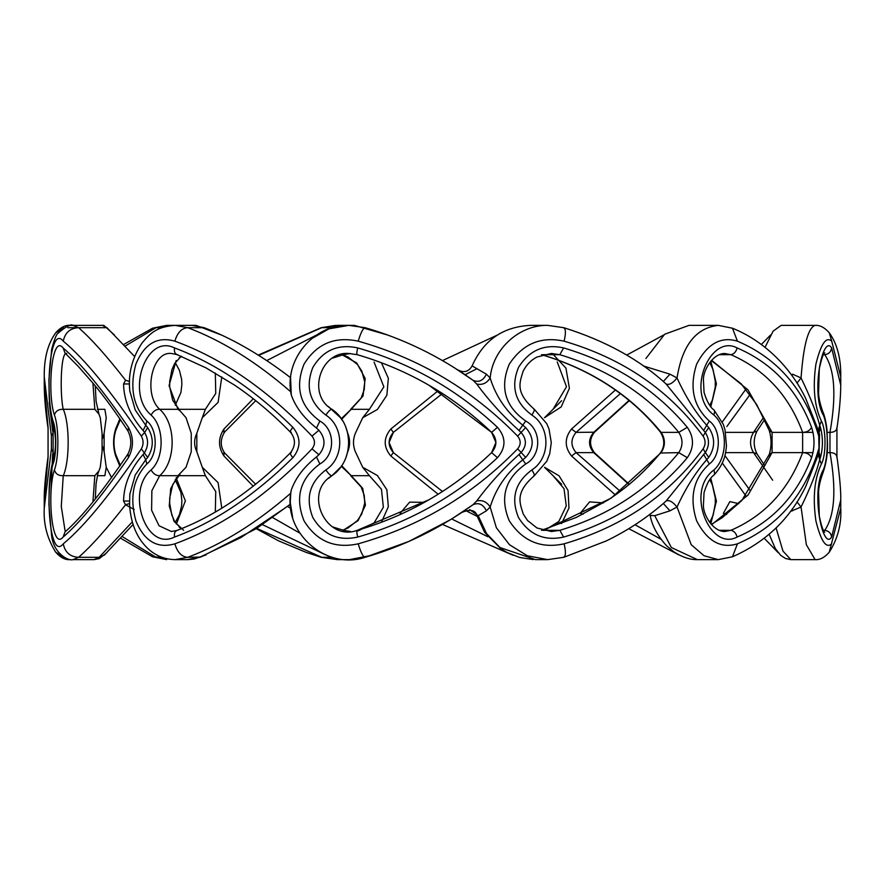 <?xml version="1.0" encoding="UTF-8"?>
<svg xmlns="http://www.w3.org/2000/svg" width="885" height="885" viewBox="0 0 885 885"><rect width="100%" height="100%" fill="white"/><g stroke="black" fill="none" stroke-linecap="round" stroke-linejoin="round"><path stroke-width="1.33" d="M525.668 457.445L521.177 452.456C526.774 445.819 526.774 439.181 521.177 432.544L518.975 430.475C502.99 416.083 488.896 400.595 476.694 384.001C482.281 385.263 486.772 383.249 490.168 377.972C492.768 348.391 519.949 324.784 547.649 325.37L530.679 325.37C503.067 326.631 483.553 340.15 472.114 365.903L486.396 374.178L490.168 377.972C495.865 396.679 506.784 412.443 522.913 425.287L525.668 427.555C534.352 437.522 534.352 447.489 525.668 457.445L522.913 459.702C506.762 472.59 495.843 488.365 490.168 507.016L486.396 510.822L478.199 515.689L486.496 533.489L499.937 547.516L535.525 559.63L547.649 559.63L527.327 555.758L509.461 544.706L496.363 527.759L490.168 507.016C486.772 501.751 482.281 499.737 476.694 500.987C488.852 484.449 502.945 468.962 518.975 454.525L521.177 452.456L517.625 448.861C521.033 444.613 521.033 440.376 517.625 436.139C472.645 390.053 419.512 358.403 358.204 341.179C360.77 332.66 363.071 328.158 365.085 327.682C403.637 338.811 439.568 356.323 472.911 380.218L452.932 366.821M542.837 354.686L559.818 354.686L551.266 353.48L536.952 357.031C531.088 360.051 526.509 364.709 523.223 371.014C519.949 381.911 514.539 392.077 534.286 409.268L546.664 423.539L548.999 428.926L551.3 442.588L549.718 453.784L546.764 461.273L534.286 475.721C514.539 492.912 519.949 503.089 523.223 513.986L527.515 520.48L536.952 527.969L551.388 531.52L559.818 530.314C608.626 515.601 648.285 489.704 678.773 452.622C683.076 445.874 683.076 439.126 678.773 432.378C648.616 395.518 608.968 369.62 559.818 354.686L563.645 347.927C614.511 363.093 655.741 389.555 687.313 427.311L678.773 432.378L661.139 432.378C665.476 439.115 665.476 445.863 661.139 452.622L611.081 498.211L547.195 528.644M643.218 365.903L669.978 374.178L677.036 377.972C682.224 345.36 695.986 327.815 718.321 325.37L688.95 325.37L664.624 334.276L645.895 358.502M719.085 354.686L730.922 354.686L724.627 353.48C712.845 353.635 703.453 369.853 703.398 379.267L704.051 392.409C706.96 401.702 710.235 407.509 713.874 409.844L714.66 411.215L713.952 415.065C684.669 393.604 710.19 333.446 737.105 347.927C772.362 363.093 797.186 389.555 811.578 427.311C809.875 430.608 806.899 432.289 802.629 432.378C789 395.518 765.094 369.62 730.922 354.686C734.019 354.077 736.077 351.832 737.105 347.927M792.064 375.782L792.606 374.178L801.058 377.972C803.425 345.36 808.105 327.815 815.085 325.37L781.167 325.37L773.103 331.156L765.06 347.307M335.559 325.392L321.178 327.704L337.351 325.37L354.321 325.37L387.42 334.961M166.69 325.37L152.519 328.224L166.679 325.37L196.05 325.37L221.283 334.961M68.344 325.99L69.915 325.37L103.833 325.37L114.408 334.973M134.177 509.461L125.537 504.782L123.557 500.987C123.911 484.449 130.416 468.962 143.082 454.525L144.62 452.456C148.536 445.819 148.536 439.181 144.62 432.544L141.357 436.139C110.105 390.053 84.075 358.403 63.278 341.179C64.981 332.66 70.103 328.158 78.61 327.682L72.979 325.37L102.35 325.37L106.952 327.682L134.564 356.456M358.204 341.179C334.674 336.123 316.609 343.8 303.998 364.211C294.76 387.519 300.048 406.458 319.861 421.028C335.503 429.623 335.492 455.399 319.861 463.972L316.476 456.937L318.899 454.768C325.691 446.615 325.691 438.44 318.899 430.232L312.007 436.139C268 390.053 222.29 358.403 174.887 341.179C177.354 332.66 181.635 328.158 187.72 327.682L175.053 325.37L192.012 325.37L204.081 327.682C232.257 338.402 261.086 355.073 290.568 377.685L291.276 394.953C283.51 359.719 313.909 324.098 348.79 325.37L328.91 328.844L311.476 338.8M196.824 451.704L196.824 433.296C193.881 439.436 193.881 445.575 196.824 451.704L202.289 467.28L218.097 482.624L221.781 508.123M221.792 376.888L218.097 402.376L202.289 417.72L196.824 433.296M119.851 466.174L115.647 455.996C112.915 446.991 112.915 437.998 115.647 429.004L119.851 418.826M710.81 361.191L716.408 383.858L710.843 406.624M615.407 494.992L571.533 455.996C564.464 446.991 564.464 437.998 571.533 429.004L615.407 390.019M710.81 478.32L716.408 501.109L710.81 523.809M722.293 421.946L745.856 389.168M745.856 495.832L722.293 463.054M552.306 353.491L565.935 368.116L569.387 388.283L561.19 406.923L544.507 417.72L553.037 409.312L566.5 386.712L557.229 361.921M438.175 494.25L390.827 455.996C383.338 446.991 383.338 437.998 390.827 429.004L438.175 390.75M465.079 374.731L477.081 368.669M477.17 516.364L465.72 510.601M544.684 530.314L558.833 521.453L566.267 505.954L564.01 488.653L553.037 475.688L544.507 467.28L559.088 475.82L568.059 490.533L568.966 507.979L561.61 523.566M355.361 451.704C352.894 445.531 352.894 439.391 355.361 433.296C352.872 439.425 352.872 445.564 355.361 451.704L362.706 467.28L377.419 475.533L386.867 489.748L388.338 506.751L381.402 522.294M381.402 362.717L388.338 378.26L386.867 395.263L377.419 409.467L362.706 417.72L355.361 433.296M253.254 486.252L223.96 455.996C218.053 446.991 218.053 437.998 223.96 429.004L253.265 398.748M266.794 360.582L316.675 334.961M351.533 325.437L354.321 325.37M442.5 360.582L497.569 334.961L442.5 360.582M626.746 355.073L663.717 334.973M761.365 344.497L770.592 334.973M738.853 503.653L729.859 501.618L723.377 513.344L726.618 514.484M635.043 524.75L660.951 539.231M603.493 502.912L589.565 501.883L580.173 513.344L583.149 514.185M451.649 518.964L487.834 536.719M424.457 502.326L409.633 502.149L400.075 513.344L401.735 513.82M272.68 517.581L299.738 533.069M102.472 446.317L104.12 451.704L106.233 467.28L111.665 477.778M104.12 451.704L104.12 433.296L102.472 438.683M97.35 409.312L104.872 409.312L106.233 417.72L104.12 433.296M328.545 478.331L331.952 475.688C302.626 492.978 326.288 542.085 357.263 530.314C407.841 515.601 452.633 489.704 491.617 452.622C497.304 445.874 497.304 439.126 491.617 432.378C453.009 395.518 408.228 369.62 357.263 354.686L348.79 353.48C320.547 351.057 306.575 394.644 331.952 409.301L331.963 409.312C354.111 424.015 354.111 460.952 331.963 475.688L340.493 467.28M292.669 517.78L290.247 502.326L290.756 493.199C256.705 522.869 222.356 544.242 187.72 557.318L175.108 559.63L187.155 559.63L199.567 557.318L240.93 537.549L283.1 509.329M486.396 510.822C483.155 504.251 478.652 502.237 472.911 504.782C439.635 528.633 403.693 546.145 365.085 557.318C325.558 570.626 281.806 531.808 291.276 490.047L290.756 493.199M319.861 463.972C300.004 478.63 294.727 497.591 304.042 520.867C316.675 541.255 334.729 548.899 358.204 543.821C360.77 552.34 363.071 556.831 365.085 557.318L408.97 541.399L450.598 519.617M348.79 325.37L365.085 327.682L348.79 325.37M348.79 442.588L347.75 451.704L345.869 457.722M348.79 442.544L347.75 433.296L345.714 426.88M328.457 406.591L340.493 417.72L342.683 420.939M476.694 384.001L472.911 380.218C478.652 382.762 483.155 380.749 486.396 374.178M525.668 427.555L517.625 436.139M358.204 543.821C419.711 526.475 472.856 494.826 517.625 448.861M452.301 518.566L472.922 504.782L476.694 500.987M428.904 499.804L357.263 530.314C356.578 530.923 356.732 533.168 357.728 537.062C338.147 541.31 323.191 534.805 312.848 517.57C305.248 498.222 309.584 482.347 325.868 469.924C344.387 457.954 344.353 426.99 325.868 415.065C309.584 402.653 305.248 386.778 312.848 367.43C323.191 350.183 338.147 343.69 357.728 347.927C410.574 363.093 457.147 389.555 497.459 427.311C506.131 437.444 506.131 447.567 497.459 457.689C456.76 495.666 410.175 522.128 357.728 537.062M428.937 385.207L491.617 432.378L495.921 442.489L491.617 452.622L497.459 457.689M319.861 421.028L316.476 428.063C303.986 418.162 295.59 407.122 291.276 394.953M318.899 430.232L316.476 428.063M291.276 490.047C295.623 477.834 304.031 466.793 316.476 456.937M497.459 427.311L491.617 432.378M357.263 354.686C356.578 354.077 356.732 351.832 357.728 347.927M331.952 409.301C330.636 409.158 328.612 411.071 325.868 415.065M331.952 475.688C330.636 475.842 328.612 473.917 325.868 469.924M467.734 376.556L457.689 369.83C463.884 373.138 468.696 371.822 472.114 365.903M191.26 451.704L191.26 433.296L191.26 451.704L186.027 467.28L177.951 475.688L159.709 475.688C156.236 475.842 153.37 473.917 151.103 469.924C164.455 457.954 164.433 426.99 151.103 415.065C125.648 393.604 145.582 333.446 174.522 347.927C215.188 363.093 254.637 389.555 292.88 427.311C290.18 430.608 289.649 432.289 291.298 432.378M292.88 427.311C301.022 437.444 301.022 447.567 292.88 457.689C254.305 495.666 214.845 522.128 174.522 537.062C173.969 533.168 174.976 530.923 177.553 530.314L176.746 530.502C215.188 516.077 253.099 490.168 290.479 452.788C295.756 445.73 295.756 438.872 290.479 432.212C272.735 414.014 254.117 398.327 234.636 385.163L206.061 367.906L176.746 354.498L171.402 353.48C151.589 351.057 143.06 394.644 159.709 409.301L177.951 409.312L180.009 410.773L186.027 417.72L191.26 433.296M347.75 451.704C350.217 445.531 350.217 439.391 347.75 433.296M102.074 451.704L102.074 433.296L102.074 451.704L100.282 467.28L97.793 473.917L96.078 483.785L95.292 499.051M66.707 353.48C60.578 351.057 59.793 394.644 63.233 409.301L94.828 409.312L98.965 414.18L100.282 417.72L102.074 433.296M174.522 537.062C145.582 551.554 125.648 491.396 151.103 469.924M159.709 475.688L151.866 490.71L151.612 510.258L159.012 525.723L171.436 531.52M292.88 457.689C290.18 454.392 289.649 452.711 291.298 452.622M159.709 409.301C156.236 409.158 153.37 411.071 151.103 415.065M159.754 409.312C176.281 424.015 176.281 460.952 159.754 475.688M177.553 354.686C174.976 354.077 173.969 351.832 174.522 347.927M174.887 341.179C157.276 336.123 144.266 343.8 135.859 364.211C129.509 387.519 133.17 406.458 146.844 421.028C157.972 429.623 157.961 455.399 146.844 463.972L145.737 459.702L135.217 475.035L129.796 494.317M290.313 504.218L256.329 528.633L200.674 557.063L187.72 557.318C181.635 556.831 177.354 552.34 174.887 543.821C222.467 526.475 268.177 494.826 312.007 448.861C315.292 444.613 315.292 440.376 312.007 436.139M146.844 463.972C133.137 478.63 129.487 497.591 135.892 520.867C144.321 541.255 157.32 548.899 174.887 543.821M146.844 421.028L145.737 425.287L147.673 427.555C153.802 437.522 153.802 447.489 147.673 457.445L145.737 459.702L143.082 454.525M318.899 454.768L312.007 448.861M175.02 325.37C157.309 326.786 151.191 332.229 142.164 342.805C132.031 358.049 127.916 374.123 129.829 391.026L135.25 410.009L145.737 425.287L143.082 430.475C130.438 416.083 123.933 400.595 123.557 384.001L125.537 380.218C106.952 356.323 91.31 338.811 78.61 327.682L106.952 327.682M183.649 530.314L174.091 521.453L169.245 505.954L170.705 488.653L177.951 475.688M177.951 409.312L169.046 385.628L176.181 360.527M63.311 409.312C69.782 424.015 69.782 460.952 63.311 475.688L63.233 475.688C58.543 475.842 55.6 473.917 54.416 469.924C59.029 457.954 59.018 426.99 54.416 415.065C47.016 393.604 51.518 333.446 63.123 347.927C80.701 363.093 102.461 389.555 128.391 427.311L128.026 431.117C131.721 438.695 131.721 446.283 128.026 453.872L128.026 453.872C102.56 491.529 81.564 517.537 65.036 531.918L64.992 531.962M128.391 427.311C133.823 437.444 133.823 447.567 128.391 457.689C102.273 495.666 80.524 522.128 63.123 537.062C51.518 551.554 47.016 491.396 54.416 469.924M63.123 537.062L65.036 531.918M63.233 475.688L61.286 506.463L65.036 530.591M128.391 457.689L128.026 453.872M63.233 409.301C58.543 409.158 55.6 411.071 54.416 415.065M128.026 431.117C116.101 412.819 104.596 397.044 93.533 383.813L78.378 366.501L65.036 353.082L63.123 347.927M63.278 341.179C49.35 323.611 45.046 395.728 53.045 421.028C56.684 429.623 56.673 455.399 53.045 463.972L53.399 459.702L52.669 462.158M129.542 503.476L125.537 504.782C106.985 528.633 91.343 546.145 78.61 557.318L72.99 559.63L93.943 559.63L99.142 557.318L131.588 522.648M133.104 524.462L104.319 555.094L99.142 557.318L78.61 557.318C70.103 556.831 64.981 552.34 63.278 543.821C84.175 526.475 110.205 494.826 141.357 448.861C143.636 444.613 143.636 440.376 141.357 436.139M53.045 463.972C45.024 489.471 49.383 561.411 63.278 543.821M53.045 421.028L53.509 425.63C53.554 423.738 55.832 437.278 55.445 442.478C55.855 447.401 53.919 459.027 53.509 459.37L52.613 454.525L53.111 452.456L51.396 448.861L51.396 436.139L44.25 376.899L44.25 385.196L48.067 427.311L48.067 456.682C45.312 476.462 44.04 490.854 44.25 499.848L44.25 508.09L51.396 448.861M147.673 457.445L141.357 448.861M52.68 422.886L53.399 425.287L52.613 430.475L49.206 402.531M63.311 475.688L94.828 475.688L98.965 470.82M92.936 501.906L94.828 475.688M94.828 409.312L92.936 383.094M147.673 427.555L144.62 432.544L143.082 430.475M48.067 427.311L48.067 456.682M48.067 457.689L44.25 499.837M63.974 557.163L55.755 552.24C60.423 557.528 65.147 559.995 69.904 559.63M54.284 456.151L53.111 452.456L53.111 432.544L51.396 436.139M69.915 325.37C65.147 325.016 60.423 327.483 55.755 332.76L63.986 327.837M97.35 475.688L104.872 475.688L106.233 467.28M50.865 493.863L52.613 454.525M54.051 427.555L53.111 432.544L52.613 430.475M176.093 477.778L185.385 500.844L176.392 524.064M122.329 536.609L156.025 557.318L166.679 559.63L152.519 556.776L161.944 557.318M178.438 475.688L205.375 475.688L202.289 467.28M215.32 511.961L215.752 491.551L205.375 475.688M178.438 409.312L205.375 409.312L215.752 393.449L215.32 373.039M161.977 327.682L156.025 327.682L125.117 346.079M202.289 417.72L205.375 409.312M341.643 465.665L351.212 475.688L341.256 466.218M351.179 475.688L362.717 488.321L365.439 505.18L358.115 520.601L343.878 529.883M341.367 354.409L356.721 362.961L365.195 378.492L363.005 396.071L351.179 409.301L341.256 418.771M351.179 409.301L341.643 419.324M256.694 528.4L321.797 557.318L337.351 559.63L321.178 557.296L306.276 552.428L278.753 540.945L256.23 528.688M332.506 557.318L321.178 557.296M351.212 475.688L369.41 475.688L362.706 467.28M358.06 530.923L374.156 522.847L383.36 507.271L381.457 489.261L369.41 475.688M351.212 409.312L369.41 409.312L383.858 386.845L374.078 362.098M332.528 327.682L321.797 327.682L258.719 355.361M325.359 554.729L262.458 524.639M362.706 417.72L369.41 409.312M442.5 491.507L393.382 452.622L442.5 491.507M442.5 393.493L393.382 432.378C387.696 439.115 387.696 445.863 393.382 452.622L390.827 455.996M513.068 555.26L442.478 524.418M620.352 393.626L576.069 432.378L594.521 432.212C589.244 438.872 589.244 445.73 594.521 452.788L593.702 452.622C588.16 445.874 588.16 439.126 593.702 432.378L629.003 400.451M629.014 484.549L593.702 452.622L576.069 452.622L620.352 491.374M571.533 429.004L576.069 432.378C570.559 439.115 570.559 445.863 576.069 452.622L571.533 455.996M725.567 432.378L753.511 432.378L756.974 431.117C753.279 438.695 753.279 446.283 756.974 453.872L753.511 452.622C749.584 445.874 749.584 439.126 753.511 432.378L763.589 417.355M772.638 480.201L753.511 452.622L725.567 452.622M750.026 394.555L726.839 426.537M724.903 455.565L750.038 490.445M824.72 532.239C825.074 531.575 823.161 534.319 819.289 516.099L818.559 491.662C818.846 486.352 820.318 480.068 822.973 472.811L823.282 469.924C828.648 457.954 828.637 426.99 823.282 415.065C810.649 393.604 822.784 333.446 831.623 347.927L840.75 385.196C840.639 397.819 839.367 412.2 836.933 428.318L836.933 456.682C839.688 476.462 840.96 490.854 840.75 499.848L831.623 537.062C822.784 551.554 810.649 491.396 823.282 469.924M831.623 537.062C831.004 533.168 828.725 530.923 824.754 530.314C834.776 515.601 836.513 489.704 829.975 452.622L829.975 432.378C836.524 395.518 834.787 369.62 824.754 354.686C828.725 354.077 831.004 351.832 831.623 347.927M836.933 457.689C836.823 454.392 834.5 452.711 829.975 452.622L827.165 452.622M824.72 352.761C825.074 353.414 823.161 350.681 819.289 368.901L818.559 393.338C818.846 398.648 820.318 404.932 822.973 412.189L823.282 415.065M836.933 427.311C836.823 430.608 834.5 432.289 829.975 432.378L827.165 432.378M840.75 385.163L840.75 376.899L831.723 341.179C826.181 336.123 820.904 343.8 815.893 364.211C812.596 387.519 814.432 406.458 821.391 421.028C826.225 429.623 826.225 455.399 821.391 463.972L819.676 459.702C816.379 472.59 810.173 488.365 801.058 507.016L790.46 511.419M829.245 552.24L840.75 508.09C841.646 523.975 837.807 538.688 829.245 552.24L829.245 552.24C824.577 557.528 819.853 559.995 815.096 559.63L806.346 544.706L801.058 507.016L797.009 501.917M821.391 463.972C814.421 478.63 812.585 497.591 815.904 520.867C820.926 541.255 826.192 548.899 831.723 543.821M821.391 421.028L819.676 425.287L820.495 427.555C823.05 437.522 823.05 447.489 820.495 457.445L819.676 459.702L818.393 454.525L819.056 452.456L818.769 436.139C805.051 390.053 777.937 358.403 737.426 341.179C720.866 336.123 707.259 343.8 696.617 364.211C689.149 387.519 693.386 406.458 709.316 421.028L706.684 425.287L708.752 427.555C715.235 437.522 715.235 447.489 708.752 457.445L706.684 459.702C695.455 472.59 685.576 488.365 677.036 507.016L669.978 510.822L654.745 515.689L671.339 547.516L697.347 559.63C695.3 559.597 687.125 560.249 673.784 551.809L666.549 545.735C657.566 535.901 652.101 525.778 650.143 515.391L649.856 514.362M796.998 383.094L801.058 377.972C810.173 396.679 816.379 412.443 819.676 425.287L818.393 430.475L805.815 398.759C792.982 371.457 767.527 342.351 732.481 328.224L737.426 341.179M831.723 341.179L829.245 332.76C837.221 343.834 841.049 358.547 840.75 376.899L840.75 376.899M840.75 508.09L840.75 499.837M776.079 527.947L782.993 551.134L790.88 559.63L815.085 559.63M724.583 531.52L724.638 531.52C712.845 531.365 703.453 515.136 703.398 505.733L704.051 492.591C706.96 483.298 710.235 477.491 713.874 475.156L714.66 473.785L713.952 469.924C727.846 457.954 727.835 426.99 713.952 415.065M811.578 427.311C814.808 437.444 814.808 447.567 811.578 457.689C796.987 495.666 772.163 522.128 737.105 537.062C710.19 551.554 684.669 491.396 713.952 469.924M737.105 537.062C736.077 533.168 734.019 530.923 730.922 530.314C764.894 515.601 788.789 489.704 802.629 452.622L802.629 432.378L772.085 432.378L772.085 452.622L748.146 494.936L711.595 524.728M724.638 531.52L730.922 530.314L719.085 530.314M811.578 457.689C809.875 454.392 806.899 452.711 802.629 452.622L772.085 452.622L769.331 454.315L769.353 455.996M709.316 421.028C721.319 429.623 721.308 455.399 709.316 463.972L703.675 454.525L705.334 452.456L703.11 448.861C705.732 444.613 705.732 440.376 703.11 436.139C669.226 390.053 622.885 358.403 564.11 341.179C540.956 336.123 522.67 343.8 509.251 364.211C499.605 387.519 505.103 406.458 525.745 421.028L518.975 430.475M805.804 486.285C790.294 518.61 765.846 542.096 732.481 556.776L718.321 559.63L704.073 555.758L691.218 544.706L677.036 507.016C672.744 501.751 669.104 499.737 666.128 500.987L703.675 454.525M732.481 556.776L737.426 543.821C778.037 526.475 805.151 494.826 818.769 448.861M709.316 463.972C693.342 478.63 689.127 497.591 696.65 520.867C707.314 541.255 720.91 548.899 737.426 543.821M820.495 457.445L819.056 452.456L819.554 434.48L819.056 432.544L818.769 436.139M819.565 434.513L819.687 435.099M666.128 384.001C669.104 385.263 672.744 383.249 677.036 377.972C685.587 396.679 695.466 412.443 706.684 425.287L703.675 430.475L666.084 383.968C639.468 359.52 605.384 340.769 563.822 327.704L547.627 325.37M711.595 360.261L747.969 389.854L772.085 432.378L769.331 430.685C771.598 438.562 771.598 446.438 769.331 454.315L741.774 500.556L722.182 517.714L711.308 524.407M805.859 486.153L818.393 454.525M820.495 427.555L819.056 432.544L818.393 430.475M533.821 475.688C535.005 475.842 534.363 473.917 531.885 469.924C550.603 457.954 550.57 426.99 531.885 415.065C515.103 402.653 510.645 386.778 518.499 367.43C529.352 350.183 544.397 343.69 563.645 347.927M687.313 427.311C694.194 437.444 694.194 447.567 687.313 457.689C655.398 495.666 614.168 522.128 563.645 537.062C544.397 541.31 529.352 534.805 518.499 517.57C510.645 498.222 515.103 482.347 531.885 469.924M563.645 537.062L559.818 530.314L542.837 530.314M687.313 457.689L678.773 452.622L660.332 453.02C645.574 471.108 628.228 486.706 608.294 499.837L576.5 517.349L541.52 530.325M533.821 409.301C535.005 409.158 534.363 411.071 531.885 415.065M525.745 421.028C541.697 429.623 541.686 455.399 525.745 463.972L518.975 454.525M563.203 557.318C565.792 556.831 566.09 552.34 564.11 543.821C623.062 526.475 669.403 494.826 703.11 448.861M525.745 463.972C505.058 478.63 499.571 497.591 509.295 520.867C522.747 541.255 541.012 548.899 564.11 543.821M708.752 457.445L705.334 452.456C709.527 445.819 709.527 439.181 705.334 432.544L703.11 436.139M564.11 341.179C566.09 332.66 565.792 328.158 563.203 327.682M541.708 354.686C590.992 369.366 630.795 395.263 661.139 432.378L660.332 431.98C664.923 439.447 664.923 446.46 660.332 453.02M547.66 559.63L563.822 557.296L606.247 540.945C628.383 530.215 648.329 516.906 666.095 501.043L666.128 500.987M708.752 427.555L705.334 432.544L703.675 430.475M204.081 327.682L187.72 327.682C222.235 340.681 256.584 362.053 290.756 391.801M669.978 374.178L663.285 381.512M129.542 381.523L125.537 380.218M129.509 383.924L123.557 384.001M461.948 512.371L461.959 512.371C475.942 506.607 476.727 515.49 477.026 515.855L478.199 515.689L469.692 509.638M669.978 510.822L663.308 503.488M129.509 501.065L123.557 500.987M654.745 515.689L650.143 515.391M792.606 510.822L792.064 509.229M120.36 419.567L115.669 430.685L115.647 429.004M115.669 430.685C113.402 438.562 113.402 446.438 115.669 454.315L115.647 455.996M343.291 354.686L343.911 353.878M255.721 400.684L224.668 431.98C220.111 439.347 220.111 446.372 224.668 453.02L255.71 484.327M223.861 432.378L223.96 429.004M223.861 452.622L223.96 455.996M343.291 530.314L343.922 531.133M393.382 452.622L389.079 442.489L393.382 432.378L390.827 429.004M824.754 354.686L823.47 354.686M67.725 327.682L78.61 327.682M813.038 432.378L802.629 432.378M813.049 452.622L802.629 452.622M824.754 530.314L823.47 530.314M176.746 530.502L171.38 531.52M129.829 493.974L129.597 504.859C130.46 519.23 134.365 531.31 141.323 541.111C150.162 553.169 161.424 559.342 175.097 559.63L175.097 559.63M53.067 460.764C50.998 467.911 49.715 476.893 49.217 487.724L48.918 504.649L51.573 535.325C53.531 553.567 68.433 561.234 72.99 559.63L72.99 559.63M72.968 325.37C70.922 323.788 65.933 326.432 58.001 333.28C56.529 333.933 54.416 339.265 51.673 349.243L48.929 379.577L49.173 396.425C49.648 407.62 50.943 416.89 53.067 424.236M48.067 428.318C45.633 412.2 44.361 397.819 44.25 385.196L44.25 385.196M44.25 508.078C43.354 523.975 47.193 538.688 55.755 552.24M55.755 332.76C47.779 343.834 43.951 358.547 44.25 376.899M94.087 559.63L99.308 558.579L106.753 552.727M175.263 479.714L180.949 492.591L181.879 500.711L181.602 505.733L179.445 514.583L175.263 522.427M175.263 405.286L180.949 392.409L181.879 384.289L181.602 379.267L179.445 370.417L175.263 362.573M120.769 538.301L152.519 556.776M123.635 344.497L152.519 328.224M350.714 475.721L361.157 486.971L364.233 495.346L364.731 503.078L361.777 513.986L357.485 520.48L348.048 527.969L342.805 530.126M350.714 409.268L361.157 398.029L364.233 389.643L364.731 381.922L361.777 371.014L357.485 364.52L348.048 357.031L342.805 354.874M258.254 355.073L321.178 327.704M337.351 559.63L349.464 559.63L371.943 555.26M594.521 452.788L629.29 484.327M594.521 432.212L629.279 400.684M756.974 453.872L764.64 465.433M756.974 431.117L764.64 419.567M823.039 412.333C825.528 417.93 826.944 428.462 827.033 430.774L827.519 445.675C827.541 454.934 826.048 463.928 823.039 472.667M815.085 325.37C819.853 325.016 824.577 327.483 829.245 332.76M713.952 409.921L723.277 424.313L725.025 429.922L726.441 445.719C725.744 453.64 724.715 463.198 713.952 475.079M718.31 325.37L732.481 328.224M718.321 559.63L697.358 559.63M805.848 398.825L805.394 397.929M477.026 515.855L484.626 532.339L500.866 548.744L506.884 552.395L519.462 557.417L533.19 559.585M290.236 502.326L290.711 508.554M200.674 557.063L189.368 559.563M769.165 534.286L775.304 548.523L780.725 555.36L785.537 558.512L790.725 559.63M104.319 555.094L93.932 559.63M778.247 552.727L764.231 538.301M187.653 559.63L194.003 559.077L206.061 554.928M678.939 554.928L628.759 528.688M180.02 410.762L172.697 400.308L169.721 387.01L169.699 381.324L171.922 369.631L174.599 363.647L181.159 356.235M180.02 474.238L172.697 484.681L169.721 497.978L169.688 503.344L171.812 515.059L174.666 521.464L181.159 528.765M98.976 414.18L96.078 401.215L95.292 385.948M181.879 356.522L179.268 357.739M115.669 454.315L120.36 465.433M179.257 527.25L181.879 528.467M332.705 358.071L343.48 354.675L350.504 353.524M290.689 376.667L289.86 377.132M287.459 506.485L290.678 508.311M332.694 526.918L343.48 530.325L350.526 531.476M553.025 409.312L561.632 400.695M553.025 475.688L561.632 484.305M709.737 405.286L712.303 400.308L715.279 387.01L715.301 381.324L713.078 369.631L709.737 362.573M709.737 479.714L712.303 484.681L715.279 497.978L715.312 503.344L713.188 515.059L709.737 522.427M711.308 360.593L741.165 383.78L756.697 404.567L769.331 430.685M541.52 354.675C590.737 369.443 630.341 395.208 660.332 431.98"/></g></svg>
